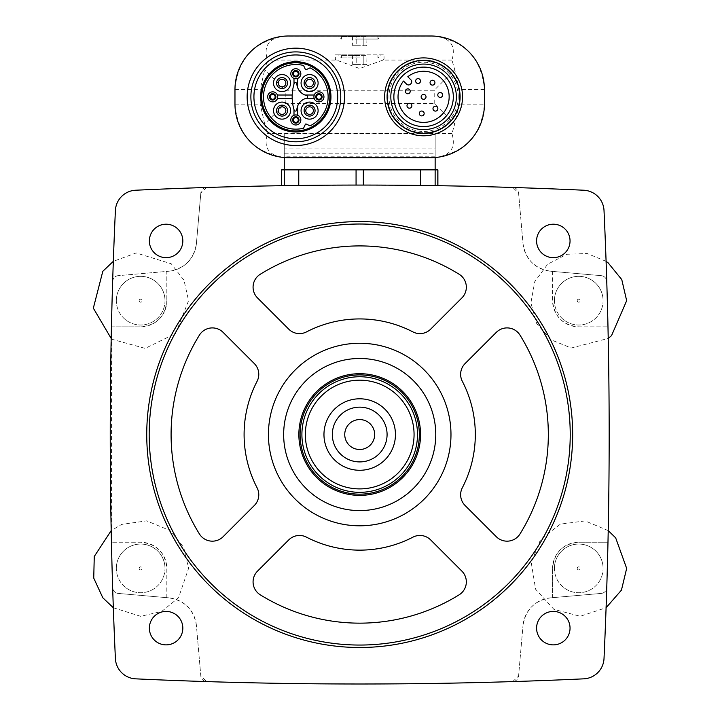 <?xml version="1.0" encoding="UTF-8"?>
<svg xmlns="http://www.w3.org/2000/svg" width="720" height="720" viewBox="0 0 720 720"><rect width="100%" height="100%" fill="white"/><g stroke="black" fill="none" stroke-linecap="round" stroke-linejoin="round"><path stroke-width="0.54" stroke-dasharray="3.6 2.7" d="M118.197 275.661A6.084 6.084 0 0 0 112.644 281.529A4870.647 4870.647 0 0 0 111.429 326.835L111.429 542.232A4870.647 4870.647 0 0 0 115.398 658.548A21.294 21.294 0 0 0 135.684 678.843A4870.647 4870.647 0 0 0 206.694 681.597C308.7 684.801 410.706 684.801 512.712 681.597A4870.647 4870.647 0 0 0 583.722 678.843A21.294 21.294 0 0 0 604.017 658.548A4870.647 4870.647 0 0 0 606.762 587.547A4870.647 4870.647 0 0 0 607.977 542.232L607.977 326.835A4870.647 4870.647 0 0 0 606.762 281.529A4870.647 4870.647 0 0 0 604.017 210.519A21.294 21.294 0 0 0 583.722 190.224A4870.647 4870.647 0 0 0 512.712 187.47C410.706 184.266 308.7 184.266 206.694 187.47A4870.647 4870.647 0 0 0 135.684 190.224A21.294 21.294 0 0 0 115.398 210.519A4870.647 4870.647 0 0 0 112.644 281.529A6.084 6.084 0 0 1 118.197 275.661L166.824 271.404L166.824 300.672L166.824 271.404L168.75 271.233A30.42 30.42 0 0 0 196.407 243.576L200.826 193.023L196.407 243.576C193.851 259.47 184.635 268.686 168.75 271.233L118.197 275.661M112.644 587.547A6.084 6.084 0 0 0 118.197 593.415L168.75 597.834L118.197 593.415A6.084 6.084 0 0 1 112.644 587.547M196.407 625.491A30.42 30.42 0 0 0 168.75 597.834C184.635 600.39 193.851 609.606 196.407 625.491L200.826 676.044L206.694 681.597A6.084 6.084 0 0 1 200.826 676.044L196.407 625.491M512.712 681.597L518.58 676.044L523.008 625.491L518.58 676.044A6.084 6.084 0 0 1 512.712 681.597M550.665 597.834A30.42 30.42 0 0 0 523.008 625.491C525.555 609.606 534.78 600.381 550.665 597.834L601.218 593.415L552.582 597.672L552.582 568.395L552.582 597.672L550.665 597.834M601.218 593.415A6.084 6.084 0 0 0 606.762 587.547A6.084 6.084 0 0 1 601.218 593.415M606.762 281.529A6.084 6.084 0 0 0 601.218 275.661L550.665 271.233L601.218 275.661A6.084 6.084 0 0 1 606.762 281.529M523.008 243.576A30.42 30.42 0 0 0 550.665 271.233C534.771 268.686 525.555 259.461 523.008 243.576L518.58 193.023L512.712 187.47A6.084 6.084 0 0 1 518.58 193.023L523.008 243.576M281.601 185.697L356.067 185.076L437.805 185.697L363.348 185.076L281.601 185.697L281.52 169.857M206.694 187.47L200.826 193.023A6.084 6.084 0 0 1 206.694 187.47M437.895 169.857L284.256 169.857L284.256 133.758L435.15 133.758L435.15 148.878L284.256 148.878M293.994 109.62L293.994 115.29A5.022 5.022 0 0 0 295.2 124.947A5.022 5.022 0 0 0 297.639 115.29L297.639 106.065A12.78 12.78 0 0 0 296.838 109.773A1.386 1.386 0 0 1 294.129 110.088A45.63 45.63 0 0 1 292.203 98.667L277.371 98.667A5.022 5.022 0 0 1 267.678 96.849A5.022 5.022 0 0 1 277.371 95.022L292.203 95.022A45.63 45.63 0 0 0 292.203 98.667M293.994 84.069A45.63 45.63 0 0 1 294.129 83.61A1.386 1.386 0 0 1 296.838 83.916A12.78 12.78 0 0 0 297.639 87.624L297.639 78.399A5.022 5.022 0 0 0 295.2 68.742A5.022 5.022 0 0 0 293.994 78.399L293.994 84.069A45.63 45.63 0 0 0 292.203 95.022M305.046 98.667L314.262 98.667A5.022 5.022 0 0 0 321.966 100.845A5.022 5.022 0 0 0 321.966 92.844A5.022 5.022 0 0 0 314.262 95.022L305.046 95.022A12.78 12.78 0 0 0 306.648 95.517A1.368 1.368 0 0 1 306.648 98.181A12.78 12.78 0 0 0 297.639 106.065M301.068 110.61A8.514 8.514 0 0 1 313.848 103.239A8.514 8.514 0 0 1 313.848 117.99A8.514 8.514 0 0 1 301.068 110.61M273.528 110.61A8.514 8.514 0 0 1 286.308 103.239A8.514 8.514 0 0 1 286.308 117.99A8.514 8.514 0 0 1 273.528 110.61M273.528 83.079A8.514 8.514 0 0 1 286.308 75.699A8.514 8.514 0 0 1 286.308 90.45A8.514 8.514 0 0 1 273.528 83.079M301.068 83.079A8.514 8.514 0 0 1 313.848 75.699A8.514 8.514 0 0 1 313.848 90.45A8.514 8.514 0 0 1 301.068 83.079M305.361 69.363L303.552 65.475A32.31 32.31 0 0 0 263.511 96.849A32.31 32.31 0 0 0 303.552 128.214L305.361 124.326A0.612 0.612 0 0 1 306.171 124.029L310.059 125.847A32.31 32.31 0 0 0 310.059 67.842L306.171 69.66A0.612 0.612 0 0 1 305.361 69.363M297.639 87.624A12.78 12.78 0 0 0 305.046 95.022M277.371 98.667A5.022 5.022 0 0 0 277.371 95.022M314.262 95.022A5.022 5.022 0 0 0 314.262 98.667M297.639 115.29A5.022 5.022 0 0 0 293.994 115.29M451.953 60.066L383.085 60.066L359.694 68.535L336.321 60.066L267.462 60.066L264.672 69.741L285.201 90.261L434.214 90.261L454.734 69.741L451.953 60.066C456.255 45.666 450.387 37.683 434.358 36.108L285.048 36.108C269.019 37.683 263.16 45.666 267.462 60.066M383.085 60.066L384.039 59.238L384.039 54.864L335.367 54.864L335.367 59.238L335.367 54.864L384.039 54.864L384.039 59.238M335.367 59.238L336.321 60.066M459.18 104.148L454.734 123.957L434.214 103.428L285.201 103.428L264.672 123.957L267.462 133.623C263.16 148.023 269.019 156.006 285.048 157.581L434.358 157.581C464.976 152.82 481.671 135.009 484.434 104.148L459.18 104.148L459.18 89.541L454.734 69.741M484.434 104.148L484.434 89.541C481.671 58.68 464.976 40.869 434.358 36.108M264.672 123.957L260.226 104.148L260.226 89.541L264.672 69.741M285.048 36.108C254.43 40.869 237.744 58.68 234.972 89.541L234.972 104.148C237.744 135.009 254.43 152.82 285.048 157.581M434.358 157.581C450.387 156.006 456.255 148.023 451.953 133.623L454.734 123.957M354.654 36L364.761 36M340.758 96.849A44.946 44.946 0 0 0 273.348 57.924A44.946 44.946 0 0 0 273.348 135.765A44.946 44.946 0 0 0 340.758 96.849A44.946 44.946 0 0 0 273.348 57.924A44.946 44.946 0 0 0 273.348 135.765A44.946 44.946 0 0 0 340.758 96.849A44.946 44.946 0 0 0 273.348 57.924A44.946 44.946 0 0 0 273.348 135.765A44.946 44.946 0 0 0 340.758 96.849M435.15 157.518L435.15 153.18L284.256 153.18L284.256 133.758M435.15 153.18L435.15 133.758M435.15 156.816L284.256 156.816L284.256 153.18M435.132 185.652L435.15 148.878M284.256 156.816L284.256 157.518M284.274 185.652L284.274 169.857L281.601 169.857M420.3 169.857L299.115 169.857L420.3 169.857M359.703 54.864L338.409 54.864L359.703 54.864M355.374 39.042L377.955 39.042L355.374 39.042M359.703 36.612L341.451 36.612L359.703 36.612M366.732 45.738L356.193 45.738L356.193 36.765L352.683 36.765L366.732 36.765L356.193 36.765L356.193 45.738L363.222 45.738L363.222 36.765L363.222 45.738L366.732 45.738L367.002 36.612M359.703 57.906L341.451 57.906L359.703 57.906M359.703 55.467L341.451 55.467L359.703 55.467M366.732 64.593L356.193 64.593L356.193 55.629L352.683 55.629L366.732 55.629L356.193 55.629L356.193 64.593L363.222 64.593L363.222 55.629L363.222 64.593L366.732 64.593L367.002 55.467M352.683 45.738L356.193 45.738L352.683 45.738L352.404 36.612M352.683 64.593L356.193 64.593L352.683 64.593L352.404 55.467M459.495 96.849A35.901 35.901 0 0 0 405.639 65.754A35.901 35.901 0 0 0 405.639 127.935A35.901 35.901 0 0 0 459.495 96.849A35.901 35.901 0 0 0 405.639 65.754A35.901 35.901 0 0 0 405.639 127.935A35.901 35.901 0 0 0 459.495 96.849M456.363 96.849A32.778 32.778 0 0 0 407.205 68.463A32.778 32.778 0 0 0 407.205 125.226A32.778 32.778 0 0 0 456.363 96.849A32.778 32.778 0 0 0 407.205 68.463A32.778 32.778 0 0 0 407.205 125.226A32.778 32.778 0 0 0 456.363 96.849A32.778 32.778 0 0 0 407.205 68.463A32.778 32.778 0 0 0 407.205 125.226A32.778 32.778 0 0 0 456.363 96.849M460.098 96.849A36.504 36.504 0 0 0 405.342 65.232A36.504 36.504 0 0 0 405.342 128.457A36.504 36.504 0 0 0 460.098 96.849M406.602 84.15L403.497 81.054A25.551 25.551 0 0 0 417.969 121.77A25.551 25.551 0 0 0 448.524 91.215A25.551 25.551 0 0 0 407.799 76.752L410.904 79.848A2.736 2.736 0 0 1 410.904 83.727L410.472 84.15A2.736 2.736 0 0 1 406.602 84.15M442.656 94.968A2.43 2.43 0 0 0 439.002 92.862A2.43 2.43 0 0 0 439.002 97.083A2.43 2.43 0 0 0 442.656 94.968M437.859 108.675A2.43 2.43 0 0 0 434.205 106.569A2.43 2.43 0 0 0 434.205 110.781A2.43 2.43 0 0 0 437.859 108.675M434.925 82.674A2.43 2.43 0 0 0 431.28 80.568A2.43 2.43 0 0 0 431.28 84.789A2.43 2.43 0 0 0 434.925 82.674M426.024 96.849A2.43 2.43 0 0 0 422.379 94.734A2.43 2.43 0 0 0 422.379 98.955A2.43 2.43 0 0 0 426.024 96.849M424.152 113.472A2.43 2.43 0 0 0 420.498 111.366A2.43 2.43 0 0 0 420.498 115.578A2.43 2.43 0 0 0 424.152 113.472M420.498 81.054A2.43 2.43 0 0 0 416.853 78.948A2.43 2.43 0 0 0 416.853 83.16A2.43 2.43 0 0 0 420.498 81.054M411.858 105.75A2.43 2.43 0 0 0 408.204 103.644A2.43 2.43 0 0 0 408.204 107.856A2.43 2.43 0 0 0 411.858 105.75M410.229 91.323A2.43 2.43 0 0 0 406.584 89.208A2.43 2.43 0 0 0 406.584 93.429A2.43 2.43 0 0 0 410.229 91.323M344.493 96.849A48.672 48.672 0 0 0 271.476 54.693A48.672 48.672 0 0 0 271.476 138.996A48.672 48.672 0 0 0 344.493 96.849M293.994 78.399A5.022 5.022 0 0 0 297.639 78.399M305.784 83.079A3.807 3.807 0 0 1 311.49 79.785A3.807 3.807 0 0 1 311.49 86.373A3.807 3.807 0 0 1 305.784 83.079M278.244 83.079A3.807 3.807 0 0 1 283.95 79.785A3.807 3.807 0 0 1 283.95 86.373A3.807 3.807 0 0 1 278.244 83.079M278.244 110.61A3.807 3.807 0 0 1 283.95 107.316A3.807 3.807 0 0 1 283.95 113.904A3.807 3.807 0 0 1 278.244 110.61M305.784 110.61A3.807 3.807 0 0 1 311.49 107.316A3.807 3.807 0 0 1 311.49 113.904A3.807 3.807 0 0 1 305.784 110.61M316.503 96.849A2.43 2.43 0 0 1 320.157 94.734A2.43 2.43 0 0 1 320.157 98.955A2.43 2.43 0 0 1 316.503 96.849M293.382 73.728A2.43 2.43 0 0 1 297.036 71.613A2.43 2.43 0 0 1 297.036 75.834A2.43 2.43 0 0 1 293.382 73.728M270.261 96.849A2.43 2.43 0 0 1 273.915 94.734A2.43 2.43 0 0 1 273.915 98.955A2.43 2.43 0 0 1 270.261 96.849M293.382 119.97A2.43 2.43 0 0 1 297.036 117.855A2.43 2.43 0 0 1 297.036 122.076A2.43 2.43 0 0 1 293.382 119.97M111.429 326.835L140.661 326.835C156.528 325.305 165.249 316.584 166.824 300.672A26.163 26.163 0 0 1 140.661 326.835L111.429 326.835M552.582 271.404L552.582 300.672C554.148 316.566 562.869 325.287 578.745 326.835L607.977 326.835L578.745 326.835A26.163 26.163 0 0 1 552.582 300.672L552.582 271.404M607.977 542.232L578.745 542.232C562.887 543.771 554.166 552.492 552.582 568.395A26.163 26.163 0 0 1 578.745 542.232L607.977 542.232M166.824 597.672L166.824 568.395C165.267 552.501 156.546 543.78 140.661 542.232L111.429 542.232L140.661 542.232A26.163 26.163 0 0 1 166.824 568.395L166.824 597.672M164.997 568.395A24.336 24.336 0 0 0 140.661 544.059A24.336 24.336 0 0 0 116.325 568.395A24.336 24.336 0 0 0 140.661 592.731A24.336 24.336 0 0 0 164.997 568.395M603.081 568.395A24.336 24.336 0 0 0 578.745 544.059A24.336 24.336 0 0 0 554.409 568.395A24.336 24.336 0 0 0 578.745 592.731A24.336 24.336 0 0 0 603.081 568.395M603.081 300.672A24.336 24.336 0 0 0 578.745 276.336A24.336 24.336 0 0 0 554.409 300.672A24.336 24.336 0 0 0 578.745 325.017A24.336 24.336 0 0 0 603.081 300.672M164.997 300.672A24.336 24.336 0 0 0 140.661 276.336A24.336 24.336 0 0 0 116.325 300.672A24.336 24.336 0 0 0 140.661 325.017A24.336 24.336 0 0 0 164.997 300.672M116.325 300.672A24.336 24.336 0 0 1 152.829 279.603A24.336 24.336 0 0 1 152.829 321.75A24.336 24.336 0 0 1 116.325 300.672M116.325 568.395A24.336 24.336 0 0 1 152.829 547.317A24.336 24.336 0 0 1 152.829 589.473A24.336 24.336 0 0 1 116.325 568.395M554.409 300.672A24.336 24.336 0 0 1 590.913 279.603A24.336 24.336 0 0 1 590.913 321.75A24.336 24.336 0 0 1 554.409 300.672M554.409 568.395A24.336 24.336 0 0 1 590.913 547.317A24.336 24.336 0 0 1 590.913 589.473A24.336 24.336 0 0 1 554.409 568.395M182.826 628.146A16.731 16.731 0 0 0 157.734 613.656A16.731 16.731 0 0 0 157.734 642.636A16.731 16.731 0 0 0 182.826 628.146M570.042 628.146A16.731 16.731 0 0 0 544.95 613.656A16.731 16.731 0 0 0 544.95 642.636A16.731 16.731 0 0 0 570.042 628.146M570.042 240.93A16.731 16.731 0 0 0 544.95 226.44A16.731 16.731 0 0 0 544.95 255.42A16.731 16.731 0 0 0 570.042 240.93M182.826 240.93A16.731 16.731 0 0 0 157.734 226.44A16.731 16.731 0 0 0 157.734 255.42A16.731 16.731 0 0 0 182.826 240.93M572.661 434.538A212.958 212.958 0 0 0 359.703 221.58A212.958 212.958 0 0 0 146.745 434.538A212.958 212.958 0 0 0 359.703 647.496A212.958 212.958 0 0 0 572.661 434.538M223.11 332.361A15.21 15.21 0 0 0 199.431 335.097A188.622 188.622 0 0 0 199.431 533.979A15.21 15.21 0 0 0 223.11 536.715L254.322 505.503A15.21 15.21 0 0 0 257.067 487.746A115.605 115.605 0 0 1 257.067 381.33A15.21 15.21 0 0 0 254.322 363.573L223.11 332.361M288.738 539.919L257.526 571.131A15.21 15.21 0 0 0 260.262 594.81A188.622 188.622 0 0 0 459.144 594.81A15.21 15.21 0 0 0 461.88 571.131L430.668 539.919A15.21 15.21 0 0 0 412.911 537.165A115.605 115.605 0 0 1 306.495 537.165A15.21 15.21 0 0 0 288.738 539.919M459.144 274.257A188.622 188.622 0 0 0 260.262 274.257A15.21 15.21 0 0 0 257.526 297.936L288.738 329.157A15.21 15.21 0 0 0 306.495 331.902A115.605 115.605 0 0 1 412.911 331.902A15.21 15.21 0 0 0 430.668 329.157L461.88 297.936A15.21 15.21 0 0 0 459.144 274.257M496.305 332.361L465.084 363.573A15.21 15.21 0 0 0 462.339 381.33A115.605 115.605 0 0 1 462.339 487.746A15.21 15.21 0 0 0 465.084 505.503L496.305 536.715A15.21 15.21 0 0 0 519.984 533.979A188.622 188.622 0 0 0 519.984 335.097A15.21 15.21 0 0 0 496.305 332.361M268.434 434.538A91.269 91.269 0 0 1 405.342 355.491A91.269 91.269 0 0 1 405.342 513.576A91.269 91.269 0 0 1 268.434 434.538M283.653 434.538A76.059 76.059 0 0 1 397.737 368.667A76.059 76.059 0 0 1 397.737 500.4A76.059 76.059 0 0 1 283.653 434.538M298.863 434.538A60.849 60.849 0 0 1 390.132 381.843A60.849 60.849 0 0 1 390.132 487.233A60.849 60.849 0 0 1 298.863 434.538M344.745 434.538A14.958 14.958 0 0 1 359.703 419.58A14.958 14.958 0 0 1 374.661 434.538A14.958 14.958 0 0 1 359.703 449.496A14.958 14.958 0 0 1 344.745 434.538M301.905 434.538A57.807 57.807 0 0 1 388.602 384.48A57.807 57.807 0 0 1 388.602 484.596A57.807 57.807 0 0 1 301.905 434.538M139.14 300.672A1.521 1.521 0 0 0 141.426 301.995A1.521 1.521 0 0 0 141.426 299.358A1.521 1.521 0 0 0 139.14 300.672M139.14 568.395A1.521 1.521 0 0 0 141.426 569.718A1.521 1.521 0 0 0 141.426 567.072A1.521 1.521 0 0 0 139.14 568.395M577.224 300.672A1.521 1.521 0 0 0 579.51 301.995A1.521 1.521 0 0 0 579.51 299.358A1.521 1.521 0 0 0 577.224 300.672M577.224 568.395A1.521 1.521 0 0 0 579.51 569.718A1.521 1.521 0 0 0 579.51 567.072A1.521 1.521 0 0 0 577.224 568.395M285.201 103.428L285.201 90.261M434.214 103.428L434.214 90.261M484.434 89.541L459.18 89.541M234.972 89.541L260.226 89.541M234.972 104.148L260.226 104.148M451.953 133.623L267.462 133.623M458.19 96.849A34.596 34.596 0 0 0 406.296 66.879A34.596 34.596 0 0 0 406.296 126.81A34.596 34.596 0 0 0 458.19 96.849M437.805 185.697L437.805 169.857M420.651 185.454L420.651 169.857M363.348 185.076L363.348 169.857M356.067 185.076L356.067 169.857M298.764 185.454L298.764 169.857M377.955 36.612L377.955 39.042L380.997 36M341.451 36.612L341.451 39.042L338.409 36M377.955 55.467L377.955 57.906L380.997 54.864M341.451 55.467L341.451 57.906L338.409 54.864M111.186 338.454L112.5 339.435L145.17 348.381L175.59 333.477L188.577 300.672L184.014 280.278L171.207 263.754L136.152 252.972L113.319 261.333M113.319 607.743L140.661 616.311L161.739 611.424L178.524 597.762L188.577 568.395L183.69 547.317L170.028 530.532L146.664 520.857L121.635 524.421L111.186 530.622M606.087 261.333L587.232 253.521L566.829 254.268L547.632 264.24L534.771 281.646L530.883 302.931L536.76 323.757L551.196 339.876L571.248 348.003L608.22 338.454M608.22 530.622L585.162 520.911L560.466 524.106L540.684 539.298L531.207 562.392L535.617 589.266L553.923 609.372L580.212 616.284L606.087 607.743"/><path stroke-width="1.08" d="M115.398 210.519A4870.647 4870.647 0 0 0 115.398 658.548A21.294 21.294 0 0 0 135.684 678.843A4870.647 4870.647 0 0 0 583.722 678.843A21.294 21.294 0 0 0 604.017 658.548A4870.647 4870.647 0 0 0 604.017 210.519A21.294 21.294 0 0 0 583.722 190.224A4870.647 4870.647 0 0 0 135.684 190.224A21.294 21.294 0 0 0 115.398 210.519M281.601 185.697L281.601 169.857L437.895 169.857L437.895 185.697M437.805 185.697L437.805 169.857M293.994 109.62L293.994 115.29M297.639 115.29L297.639 106.065M292.203 95.022L277.371 95.022M277.371 98.667L292.203 98.667M293.994 78.399L293.994 84.069M297.639 87.624L297.639 78.399M305.046 98.667L314.262 98.667M314.262 95.022L305.046 95.022M430.893 36L288.513 36A53.541 53.541 0 0 0 234.972 89.541L234.972 104.148A53.541 53.541 0 0 0 288.513 157.689L430.893 157.689A53.541 53.541 0 0 0 484.434 104.148L484.434 89.541A53.541 53.541 0 0 0 430.893 36M435.15 157.518L435.132 185.652M284.256 157.518L284.274 185.652M460.098 96.849A36.504 36.504 0 0 0 405.342 65.232A36.504 36.504 0 0 0 405.342 128.457A36.504 36.504 0 0 0 460.098 96.849M456.363 96.849A32.778 32.778 0 0 0 407.205 68.463A32.778 32.778 0 0 0 407.205 125.226A32.778 32.778 0 0 0 456.363 96.849A32.778 32.778 0 0 0 407.205 68.463A32.778 32.778 0 0 0 407.205 125.226A32.778 32.778 0 0 0 456.363 96.849M407.799 76.752A25.551 25.551 0 0 1 448.524 91.215A25.551 25.551 0 0 1 417.969 121.77A25.551 25.551 0 0 1 403.497 81.054L406.602 84.15A2.736 2.736 0 0 0 410.472 84.15L410.904 83.727A2.736 2.736 0 0 0 410.904 79.848L407.799 76.752M442.656 94.968A2.43 2.43 0 0 1 440.217 97.407A2.43 2.43 0 0 1 437.787 94.968A2.43 2.43 0 0 1 440.217 92.538A2.43 2.43 0 0 1 442.656 94.968M437.859 108.675A2.43 2.43 0 0 0 434.205 106.569A2.43 2.43 0 0 0 434.205 110.781A2.43 2.43 0 0 0 437.859 108.675M434.925 82.674A2.43 2.43 0 0 0 431.28 80.568A2.43 2.43 0 0 0 431.28 84.789A2.43 2.43 0 0 0 434.925 82.674M426.024 96.849A2.43 2.43 0 0 0 422.379 94.734A2.43 2.43 0 0 0 422.379 98.955A2.43 2.43 0 0 0 426.024 96.849M424.152 113.472A2.43 2.43 0 0 0 420.498 111.366A2.43 2.43 0 0 0 420.498 115.578A2.43 2.43 0 0 0 424.152 113.472M420.498 81.054A2.43 2.43 0 0 0 416.853 78.948A2.43 2.43 0 0 0 416.853 83.16A2.43 2.43 0 0 0 420.498 81.054M411.858 105.75A2.43 2.43 0 0 0 408.204 103.644A2.43 2.43 0 0 0 408.204 107.856A2.43 2.43 0 0 0 411.858 105.75M410.229 91.323A2.43 2.43 0 0 0 406.584 89.208A2.43 2.43 0 0 0 406.584 93.429A2.43 2.43 0 0 0 410.229 91.323M344.493 96.849A48.672 48.672 0 0 0 271.476 54.693A48.672 48.672 0 0 0 271.476 138.996A48.672 48.672 0 0 0 344.493 96.849M340.758 96.849A44.946 44.946 0 0 0 273.348 57.924A44.946 44.946 0 0 0 273.348 135.765A44.946 44.946 0 0 0 340.758 96.849A44.946 44.946 0 0 0 273.348 57.924A44.946 44.946 0 0 0 273.348 135.765A44.946 44.946 0 0 0 340.758 96.849M330.948 96.849A35.127 35.127 0 0 0 278.253 66.42A35.127 35.127 0 0 0 278.253 127.269A35.127 35.127 0 0 0 330.948 96.849M329.895 96.849A34.074 34.074 0 0 0 278.784 67.338A34.074 34.074 0 0 0 278.784 126.351A34.074 34.074 0 0 0 329.895 96.849M310.059 67.842A32.31 32.31 0 0 1 310.059 125.847L306.171 124.029A0.612 0.612 0 0 0 305.361 124.326L303.552 128.214A32.31 32.31 0 0 1 263.511 96.849A32.31 32.31 0 0 1 303.552 65.475L305.361 69.363A0.612 0.612 0 0 0 306.171 69.66L310.059 67.842M294.129 83.61A45.63 45.63 0 0 0 294.129 110.088A1.386 1.386 0 0 0 296.838 109.773A12.78 12.78 0 0 1 306.648 98.181A1.368 1.368 0 0 0 306.648 95.517A12.78 12.78 0 0 1 296.838 83.916A1.386 1.386 0 0 0 294.129 83.61M312.273 80.388A3.807 3.807 0 0 1 311.04 86.589A3.807 3.807 0 0 1 305.784 83.079A3.807 3.807 0 0 1 312.273 80.388M301.068 83.079A8.514 8.514 0 0 1 313.848 75.699A8.514 8.514 0 0 1 313.848 90.45A8.514 8.514 0 0 1 301.068 83.079M284.742 80.388A3.807 3.807 0 0 1 283.509 86.589A3.807 3.807 0 0 1 278.244 83.079A3.807 3.807 0 0 1 284.742 80.388M273.528 83.079A8.514 8.514 0 0 1 286.308 75.699A8.514 8.514 0 0 1 286.308 90.45A8.514 8.514 0 0 1 273.528 83.079M284.742 107.928A3.807 3.807 0 0 1 283.509 114.129A3.807 3.807 0 0 1 278.244 110.61A3.807 3.807 0 0 1 284.742 107.928M273.528 110.61A8.514 8.514 0 0 1 286.308 103.239A8.514 8.514 0 0 1 286.308 117.99A8.514 8.514 0 0 1 273.528 110.61M312.273 107.928A3.807 3.807 0 0 1 311.04 114.129A3.807 3.807 0 0 1 305.784 110.61A3.807 3.807 0 0 1 312.273 107.928M301.068 110.61A8.514 8.514 0 0 1 313.848 103.239A8.514 8.514 0 0 1 313.848 117.99A8.514 8.514 0 0 1 301.068 110.61M321.372 96.849A2.43 2.43 0 0 1 318.942 99.279A2.43 2.43 0 0 1 316.503 96.849A2.43 2.43 0 0 1 318.942 94.41A2.43 2.43 0 0 1 321.372 96.849M313.92 96.849A5.022 5.022 0 0 1 321.453 92.502A5.022 5.022 0 0 1 321.453 101.196A5.022 5.022 0 0 1 313.92 96.849A5.022 5.022 0 0 1 321.453 92.502A5.022 5.022 0 0 1 321.453 101.196A5.022 5.022 0 0 1 313.92 96.849M298.251 73.728A2.43 2.43 0 0 1 295.821 76.158A2.43 2.43 0 0 1 293.382 73.728A2.43 2.43 0 0 1 295.821 71.289A2.43 2.43 0 0 1 298.251 73.728M290.799 73.728A5.022 5.022 0 0 1 298.332 69.381A5.022 5.022 0 0 1 298.332 78.075A5.022 5.022 0 0 1 290.799 73.728A5.022 5.022 0 0 1 298.332 69.381A5.022 5.022 0 0 1 298.332 78.075A5.022 5.022 0 0 1 290.799 73.728M275.13 96.849A2.43 2.43 0 0 1 272.7 99.279A2.43 2.43 0 0 1 270.261 96.849A2.43 2.43 0 0 1 272.7 94.41A2.43 2.43 0 0 1 275.13 96.849M267.678 96.849A5.022 5.022 0 0 1 275.202 92.502A5.022 5.022 0 0 1 275.202 101.196A5.022 5.022 0 0 1 267.678 96.849A5.022 5.022 0 0 1 275.202 92.502A5.022 5.022 0 0 1 275.202 101.196A5.022 5.022 0 0 1 267.678 96.849M298.251 119.97A2.43 2.43 0 0 1 295.821 122.4A2.43 2.43 0 0 1 293.382 119.97A2.43 2.43 0 0 1 295.821 117.531A2.43 2.43 0 0 1 298.251 119.97M290.799 119.97A5.022 5.022 0 0 1 298.332 115.623A5.022 5.022 0 0 1 298.332 124.317A5.022 5.022 0 0 1 290.799 119.97A5.022 5.022 0 0 1 298.332 115.623A5.022 5.022 0 0 1 298.332 124.317A5.022 5.022 0 0 1 290.799 119.97M281.52 185.697L281.601 169.857M570.042 240.93A16.731 16.731 0 0 0 544.95 226.44A16.731 16.731 0 0 0 544.95 255.42A16.731 16.731 0 0 0 570.042 240.93M570.042 628.146A16.731 16.731 0 0 0 544.95 613.656A16.731 16.731 0 0 0 544.95 642.636A16.731 16.731 0 0 0 570.042 628.146M182.826 240.93A16.731 16.731 0 0 0 157.734 226.44A16.731 16.731 0 0 0 157.734 255.42A16.731 16.731 0 0 0 182.826 240.93M182.826 628.146A16.731 16.731 0 0 0 157.734 613.656A16.731 16.731 0 0 0 157.734 642.636A16.731 16.731 0 0 0 182.826 628.146M146.745 434.538A212.958 212.958 0 0 1 466.182 250.11A212.958 212.958 0 0 1 466.182 618.966A212.958 212.958 0 0 1 146.745 434.538M149.184 434.538A210.528 210.528 0 0 1 464.967 252.216A210.528 210.528 0 0 1 464.967 616.851A210.528 210.528 0 0 1 149.184 434.538M199.431 335.097A188.622 188.622 0 0 0 199.431 533.979A15.21 15.21 0 0 0 223.11 536.715L254.322 505.503A15.21 15.21 0 0 0 257.067 487.746A115.605 115.605 0 0 1 257.067 381.33A15.21 15.21 0 0 0 254.322 363.573L223.11 332.361A15.21 15.21 0 0 0 199.431 335.097M257.526 571.131A15.21 15.21 0 0 0 260.262 594.81A188.622 188.622 0 0 0 459.144 594.81A15.21 15.21 0 0 0 461.88 571.131L430.668 539.919A15.21 15.21 0 0 0 412.911 537.165A115.605 115.605 0 0 1 306.495 537.165A15.21 15.21 0 0 0 288.738 539.919L257.526 571.131M260.262 274.257A15.21 15.21 0 0 0 257.526 297.936L288.738 329.157A15.21 15.21 0 0 0 306.495 331.902A115.605 115.605 0 0 1 412.911 331.902A15.21 15.21 0 0 0 430.668 329.157L461.88 297.936A15.21 15.21 0 0 0 459.144 274.257A188.622 188.622 0 0 0 260.262 274.257M465.084 363.573A15.21 15.21 0 0 0 462.339 381.33A115.605 115.605 0 0 1 462.339 487.746A15.21 15.21 0 0 0 465.084 505.503L496.305 536.715A15.21 15.21 0 0 0 519.984 533.979A188.622 188.622 0 0 0 519.984 335.097A15.21 15.21 0 0 0 496.305 332.361L465.084 363.573M268.434 434.538A91.269 91.269 0 0 1 405.342 355.491A91.269 91.269 0 0 1 405.342 513.576A91.269 91.269 0 0 1 268.434 434.538M283.653 434.538A76.059 76.059 0 0 1 397.737 368.667A76.059 76.059 0 0 1 397.737 500.4A76.059 76.059 0 0 1 283.653 434.538M344.745 434.538A14.958 14.958 0 0 1 367.182 421.578A14.958 14.958 0 0 1 367.182 447.489A14.958 14.958 0 0 1 344.745 434.538M332.325 434.538A27.378 27.378 0 0 1 373.392 410.823A27.378 27.378 0 0 1 373.392 458.244A27.378 27.378 0 0 1 332.325 434.538M323.964 434.538A35.739 35.739 0 0 1 377.577 403.587A35.739 35.739 0 0 1 377.577 465.489A35.739 35.739 0 0 1 323.964 434.538M305.343 434.538A54.36 54.36 0 0 1 386.883 387.459A54.36 54.36 0 0 1 386.883 481.617A54.36 54.36 0 0 1 305.343 434.538M301.905 434.538A57.807 57.807 0 0 1 388.602 384.48A57.807 57.807 0 0 1 388.602 484.596A57.807 57.807 0 0 1 301.905 434.538M300.078 434.538A59.625 59.625 0 0 1 389.52 382.896A59.625 59.625 0 0 1 389.52 486.171A59.625 59.625 0 0 1 300.078 434.538M298.863 434.538A60.849 60.849 0 0 1 390.132 381.843A60.849 60.849 0 0 1 390.132 487.233A60.849 60.849 0 0 1 298.863 434.538M462.537 96.849A38.943 38.943 0 0 0 404.118 63.117A38.943 38.943 0 0 0 404.118 130.572A38.943 38.943 0 0 0 462.537 96.849M453.321 96.849A29.736 29.736 0 0 0 408.726 71.1A29.736 29.736 0 0 0 408.726 122.598A29.736 29.736 0 0 0 453.321 96.849M337.716 96.849A41.904 41.904 0 0 0 274.869 60.561A41.904 41.904 0 0 0 274.869 133.128A41.904 41.904 0 0 0 337.716 96.849M304.11 83.079A5.472 5.472 0 0 1 312.327 78.336A5.472 5.472 0 0 1 312.327 87.822A5.472 5.472 0 0 1 304.11 83.079M276.57 83.079A5.472 5.472 0 0 1 284.787 78.336A5.472 5.472 0 0 1 284.787 87.822A5.472 5.472 0 0 1 276.57 83.079M276.57 110.61A5.472 5.472 0 0 1 284.787 105.867A5.472 5.472 0 0 1 284.787 115.353A5.472 5.472 0 0 1 276.57 110.61M304.11 110.61A5.472 5.472 0 0 1 312.327 105.867A5.472 5.472 0 0 1 312.327 115.353A5.472 5.472 0 0 1 304.11 110.61M315.747 96.849A3.195 3.195 0 0 1 320.535 94.077A3.195 3.195 0 0 1 320.535 99.612A3.195 3.195 0 0 1 315.747 96.849M292.626 73.728A3.195 3.195 0 0 1 297.414 70.956A3.195 3.195 0 0 1 297.414 76.491A3.195 3.195 0 0 1 292.626 73.728M269.505 96.849A3.195 3.195 0 0 1 274.293 94.077A3.195 3.195 0 0 1 274.293 99.612A3.195 3.195 0 0 1 269.505 96.849M292.626 119.97A3.195 3.195 0 0 1 297.414 117.198A3.195 3.195 0 0 1 297.414 122.733A3.195 3.195 0 0 1 292.626 119.97M298.764 185.454L298.764 169.857M356.067 185.076L356.067 169.857M363.348 185.076L363.348 169.857M420.651 185.454L420.651 169.857M113.319 261.333L102.807 271.305L93.339 308.169L111.186 338.454M111.186 530.622L94.257 556.479L93.744 578.115L102.807 597.762L113.319 607.743M608.22 338.454L611.55 335.601L626.661 300.672L621.774 279.594L608.112 262.818L606.087 261.333M606.087 607.743L621.441 590.148L626.661 568.395L615.663 537.849L608.22 530.622"/></g></svg>
